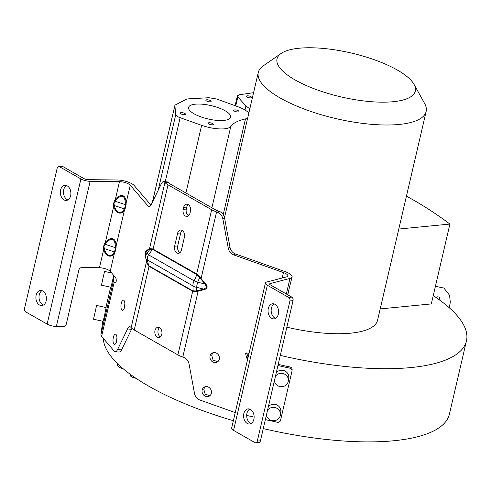 <?xml version="1.0" encoding="UTF-8"?>
<svg xmlns="http://www.w3.org/2000/svg" width="491" height="491" viewBox="0 0 491 491"><rect width="100%" height="100%" fill="white"/><g stroke="black" fill="none" stroke-linecap="round" stroke-linejoin="round"><path stroke-width="0.74" d="M211.879 207.773L230.807 126.414C229.862 127.691 227.744 128.495 224.442 128.838C217.574 129.323 209.976 128.157 201.641 125.34L180.142 117.687C177.447 116.686 175.987 115.661 175.76 114.618L174.876 105.602L175.164 105.031L186.69 99.108L187.967 98.887L208.97 97.715L216.709 99.016L237.865 106.7C243.18 108.664 246.838 110.776 248.845 113.04M238.141 111.942A2.707 0.859 -167 0 1 236.441 111.819A2.707 0.859 -167 0 1 234.403 111.113A2.707 0.859 -167 0 1 233.71 110.309A2.707 0.859 -167 0 1 234.557 109.904A2.707 0.859 -167 0 1 237.503 110.371A2.707 0.859 -167 0 1 238.988 111.531A2.707 0.859 -167 0 1 238.141 111.942M210.283 101.827A2.707 0.859 -167 0 1 208.583 101.705A2.707 0.859 -167 0 1 206.545 100.999A2.707 0.859 -167 0 1 205.852 100.201A2.707 0.859 -167 0 1 206.705 99.79A2.707 0.859 -167 0 1 209.645 100.256A2.707 0.859 -167 0 1 211.13 101.422A2.707 0.859 -167 0 1 210.283 101.827M184.677 114.685A2.707 0.859 -167 0 1 182.971 114.563A2.707 0.859 -167 0 1 180.94 113.857A2.707 0.859 -167 0 1 180.246 113.053A2.707 0.859 -167 0 1 181.093 112.648A2.707 0.859 -167 0 1 184.039 113.114A2.707 0.859 -167 0 1 185.524 114.274A2.707 0.859 -167 0 1 184.677 114.685M212.535 124.794A2.707 0.859 -167 0 1 210.829 124.671A2.707 0.859 -167 0 1 208.798 123.965A2.707 0.859 -167 0 1 208.104 123.167A2.707 0.859 -167 0 1 208.951 122.756A2.707 0.859 -167 0 1 211.897 123.223A2.707 0.859 -167 0 1 213.382 124.389A2.707 0.859 -167 0 1 212.535 124.794M223.89 120.412A21.592 6.843 -167 0 1 200.672 116.784A21.592 6.843 -167 0 1 194.086 113.814A21.592 6.843 -167 0 1 188.581 107.419A21.592 6.843 -167 0 1 195.344 104.172A21.592 6.843 -167 0 1 218.802 107.891A21.592 6.843 -167 0 1 230.653 117.171A21.592 6.843 -167 0 1 223.89 120.412M247.059 97.046A2.707 0.859 13.1 0 0 250.797 97.881A2.707 0.859 13.1 0 0 251.638 97.506A2.707 0.859 13.1 0 0 251.644 97.47A2.707 0.859 13.1 0 0 250.956 96.672A2.707 0.859 13.1 0 0 247.219 95.843A2.707 0.859 13.1 0 0 246.378 96.211A2.707 0.859 13.1 0 0 246.365 96.248A2.707 0.859 13.1 0 0 247.059 97.046M130.434 374.424L130.25 375.21A5.419 1.718 13.1 0 0 135.958 378.291M116.944 337.507L116.57 341.448M116.625 341.22A5.149 1.933 -84.7 0 0 115.459 334.168A5.149 1.933 -84.7 0 0 113.341 337.372A5.149 1.933 -84.7 0 0 114.507 344.424A5.149 1.933 -84.7 0 0 116.625 341.22M124.861 303.469L124.493 307.409M124.548 307.182A5.149 1.933 -84.7 0 0 123.382 300.13A5.149 1.933 -84.7 0 0 121.259 303.334A5.149 1.933 -84.7 0 0 122.425 310.386A5.149 1.933 -84.7 0 0 124.548 307.182M210.087 355.957A5.149 4.597 61.6 0 1 212.229 353.066A5.149 4.597 61.6 0 1 217.47 353.833A5.149 4.597 61.6 0 1 219.274 359.228A5.149 4.597 61.6 0 1 217.132 362.119A5.149 4.597 61.6 0 1 211.891 361.351A5.149 4.597 61.6 0 1 210.087 355.957M213.069 352.722L211.682 355.091L213.106 360.179L217.857 361.622M202.163 389.995A5.149 4.597 61.6 0 1 204.305 387.104A5.149 4.597 61.6 0 1 209.547 387.865A5.149 4.597 61.6 0 1 211.357 393.266A5.149 4.597 61.6 0 1 209.215 396.157A5.149 4.597 61.6 0 1 203.974 395.39A5.149 4.597 61.6 0 1 202.163 389.995M205.146 386.761L203.759 389.13L205.183 394.218L209.933 395.66M159.501 327.687A5.149 3.56 -95.6 0 0 157.893 327.313A5.149 3.56 -95.6 0 0 154.99 330.498A5.149 3.56 -95.6 0 0 157.286 337.194A5.149 3.56 -95.6 0 0 158.894 337.562A5.149 3.56 -95.6 0 0 161.797 334.377A5.149 3.56 -95.6 0 0 159.501 327.687A5.149 3.56 -95.6 0 0 158.108 330.197A5.149 3.56 -95.6 0 0 160.397 336.887M250.484 409.433A7.586 5.248 84.4 0 1 253.865 419.302A7.586 5.248 84.4 0 1 249.588 423.991A7.586 5.248 84.4 0 1 247.225 423.451A7.586 5.248 84.4 0 1 243.837 413.582A7.586 5.248 84.4 0 1 248.115 408.893A7.586 5.248 84.4 0 1 250.484 409.433M251.116 423.494A7.586 5.248 84.4 0 1 250.342 423.144A7.586 5.248 84.4 0 1 246.955 413.281A7.586 5.248 84.4 0 1 249.71 409.083M39.532 305.021A7.586 5.248 -95.6 0 0 41.895 305.562A7.586 5.248 -95.6 0 0 46.172 300.873A7.586 5.248 -95.6 0 0 42.791 291.003A7.586 5.248 -95.6 0 0 40.422 290.463A7.586 5.248 -95.6 0 0 36.144 295.152A7.586 5.248 -95.6 0 0 39.532 305.021M42.017 290.654A7.586 5.248 -95.6 0 0 39.262 294.852A7.586 5.248 -95.6 0 0 42.649 304.715A7.586 5.248 -95.6 0 0 43.423 305.064M275.439 376.278A7.046 6.678 7.4 0 1 282.859 373.491A7.046 6.678 7.4 0 1 288.327 380.912A7.046 6.678 7.4 0 1 288.217 381.525A7.046 6.678 7.4 0 1 279.833 386.503A7.046 6.678 7.4 0 1 274.377 380.856M267.521 410.316A7.046 6.678 7.4 0 1 274.935 407.53A7.046 6.678 7.4 0 1 280.41 414.95A7.046 6.678 7.4 0 1 280.3 415.564A7.046 6.678 7.4 0 1 271.91 420.542A7.046 6.678 7.4 0 1 266.453 414.895M113.752 275.451L110.972 287.284L101.459 285.173L104.515 271.419L101.459 285.173M96.592 305.457L106.111 307.569L104.295 316.677L103.055 321.323L93.536 319.211L96.592 305.457L93.536 319.211M282.215 278.01L283.473 272.585L233.851 254.927A8.126 7.261 61.6 0 1 228.278 248.231L222.84 218.876A8.126 7.261 -118.4 0 0 217.268 212.173L216.574 211.928A15.172 4.812 -166.9 0 1 211.67 209.737L196.541 274.432L196.879 274.598L197.032 274.156L200.144 277.268L199.659 277.605L196.879 274.598L194.19 280.864L197.683 282.196L199.659 277.605L205.091 284.056L197.683 282.196A6.506 0.344 104.1 0 0 197.155 284.314L197.014 284.915A6.506 0.344 104.1 0 0 196.504 287.278L203.906 289.138L206.748 287.364L205.091 284.056L205.496 283.694C208.043 286.738 207.583 288.714 204.115 289.616L196.83 291.507L193.012 291.427L192.73 290.819L196.541 290.997L196.83 291.507M115.09 201.236L113.992 203.329L114.532 206.828C117.275 213.223 120.35 214.242 123.763 209.878L125.113 206.999L125.34 204.624L115.09 201.236L114.317 200.629L113.133 205.704A1.086 0.595 162.6 0 1 114.102 205.465L124.358 208.853L124.929 209.602L126.113 204.52L125.34 204.624L125.377 202.943C124.671 195.087 121.59 194.074 116.14 199.892L115.09 201.236M105.068 244.279L103.969 246.372L104.509 249.876C107.253 256.271 110.334 257.29 113.746 252.926L115.097 250.048L115.324 247.667L105.068 244.279L104.301 243.671L103.116 248.753A1.086 0.595 162.6 0 1 104.086 248.514L114.342 251.901L114.912 252.65L116.091 247.568L115.324 247.667L115.36 245.991C114.655 238.135 111.574 237.116 106.124 242.941L105.068 244.279M149.27 249.637L150.08 248.722L149.976 249.275L146.993 253.288L148.503 254.811L194.19 280.864A6.506 4.223 119.7 0 0 193.006 285.946L147.318 259.892A6.506 4.223 -60.3 0 1 148.503 254.811L152.572 249.336L149.976 249.275L146.656 250.735L145.361 252.362L145.698 257.787A6.506 6.125 -7.5 0 1 145.698 256.314L145.802 255.713A6.506 6.125 -7.5 0 1 146.993 253.288L146.797 250.22C145.262 250.999 144.802 252.975 145.416 256.149L145.471 255.817M182.143 230.408A5.149 3.56 -95.6 0 0 180.743 232.918L177.717 245.93A5.149 3.56 -95.6 0 0 180.007 252.62M174.6 246.237A5.149 3.56 -95.6 0 0 176.895 252.926A5.149 3.56 -95.6 0 0 178.503 253.295A5.149 3.56 -95.6 0 0 181.406 250.115L184.432 237.098A5.149 3.56 -95.6 0 0 180.528 230.034A5.149 3.56 -95.6 0 0 177.625 233.219L174.6 246.237L177.717 245.93M188.157 204.551A5.149 3.56 -95.6 0 0 186.764 207.061L186.298 209.062A5.149 3.56 -95.6 0 0 188.587 215.758M183.18 209.369A5.149 3.56 -95.6 0 0 185.475 216.065A5.149 3.56 -95.6 0 0 187.077 216.433A5.149 3.56 -95.6 0 0 189.98 213.247L190.447 211.247A5.149 3.56 -95.6 0 0 186.549 204.182A5.149 3.56 -95.6 0 0 183.646 207.368L183.18 209.369L186.298 209.062M274.942 304.316A7.586 5.248 84.4 0 1 278.329 314.185A7.586 5.248 84.4 0 1 274.052 318.874A7.586 5.248 84.4 0 1 271.683 318.334A7.586 5.248 84.4 0 1 268.301 308.465A7.586 5.248 84.4 0 1 272.579 303.776A7.586 5.248 84.4 0 1 274.942 304.316M275.574 318.377A7.586 5.248 84.4 0 1 274.8 318.027A7.586 5.248 84.4 0 1 271.419 308.164A7.586 5.248 84.4 0 1 274.168 303.966M63.99 199.905A7.586 5.248 -95.6 0 0 66.359 200.445A7.586 5.248 -95.6 0 0 70.636 195.756A7.586 5.248 -95.6 0 0 67.255 185.886A7.586 5.248 -95.6 0 0 64.886 185.346A7.586 5.248 -95.6 0 0 60.608 190.035A7.586 5.248 -95.6 0 0 63.99 199.905M66.475 185.537A7.586 5.248 -95.6 0 0 63.726 189.735A7.586 5.248 -95.6 0 0 67.107 199.598A7.586 5.248 -95.6 0 0 67.881 199.947M414.048 84.391A70.992 22.525 -166.9 0 1 393.082 101.717A70.992 22.525 -166.9 0 1 307.581 86.097A70.992 22.525 -166.9 0 1 281.11 53.451A70.992 22.525 -166.9 0 1 299.264 48.216A70.992 22.525 -166.9 0 1 367.397 57.422A70.992 22.525 -166.9 0 1 414.048 84.391L424.592 103.423A86.164 27.343 -166.9 0 1 426.139 111.512L377.567 320.242A86.164 27.343 -166.9 0 1 350.574 333.18A86.164 27.343 -166.9 0 1 286.861 327.209M426.139 111.512A86.164 27.343 -166.9 0 1 399.146 124.45A86.164 27.343 -166.9 0 1 305.555 109.554A86.164 27.343 -166.9 0 1 258.284 72.453A86.164 27.343 -166.9 0 1 263.244 65.874L281.11 53.451M235.244 412.6L200.07 400.091A8.126 7.261 61.6 0 1 194.497 393.395L189.06 364.034A8.126 7.261 61.6 0 0 183.487 357.338L182.793 357.086L198.161 291.04L197.959 290.562L196.541 290.997L196.504 287.278A6.506 4.37 179.4 0 1 193.006 285.946L193.012 291.427M244.978 109.978L245.923 105.915L237.828 96.96L237.392 95.837L239.381 94.745L253.577 92.689M433.252 295.631A177.429 56.299 -166.9 0 1 466.45 340.932A177.429 56.299 -166.9 0 1 280.3 355.41M278.213 364.365A177.429 56.299 13.1 0 0 290.052 366.998C291.623 367.483 292.311 368.502 292.114 370.054M103.337 338.409A177.429 56.299 13.1 0 0 233.36 420.713M263.268 428.594A177.429 56.299 13.1 0 0 449.418 414.109L466.45 340.932M131.993 328.473A8.126 3.05 -84.7 0 0 131.527 329.314L121.578 349.905A8.126 3.05 95.3 0 1 120.32 351.673L119.049 352.078M277.943 365.543L289.893 368.195A2.707 2.565 7.4 0 1 291.955 371.288L280.539 420.339A2.707 2.565 7.4 0 1 277.317 422.254L265.361 419.602M246.697 415.454L254.123 417.105M247.826 358.54L246.574 358.099L245.61 353.213L247.74 353.09L248.992 353.538M146.858 262.685L146.514 261.586L131.14 327.638L130.894 327.344A8.126 3.05 -84.7 0 0 129.9 326.76A8.126 3.05 -84.7 0 0 127.525 328.945L117.576 349.531A8.126 3.05 95.3 0 1 115.207 351.716A8.126 3.05 95.3 0 1 114.213 351.133L101.606 336.378L114.182 282.319A13.005 4.124 -166.9 0 1 113.501 280.619L114.115 275.874M114.182 282.319L115.047 283.111M101.606 336.378A13.005 4.124 -166.9 0 1 100.919 334.678L102.742 321.255M105.915 307.526L110.641 287.21M146.858 262.667L149.049 266.343L192.705 291.237L177.889 354.895A15.172 4.812 13.1 0 0 182.793 357.086M177.889 354.895L134.233 330.007L149.049 266.343L146.766 262.961M131.14 327.638A15.172 4.812 13.1 0 0 134.233 330.007M248.158 357.117L246.592 352.931M115.465 282.951L114.661 282.877C116.281 282.65 116.668 280.981 115.827 277.875L110.211 271.302A7.586 2.406 13.1 0 0 99.44 267.748L81.733 267.54A2.707 2.111 127.6 0 0 78.873 270.019L66.291 324.078A2.707 2.111 -52.4 0 1 63.431 326.552L56.361 326.472L90.141 181.314A7.586 2.406 -166.9 0 1 80.911 178.939L59.54 166.75L62.658 166.443L84.029 178.632A3.253 1.031 13.1 0 0 87.987 179.651L117.324 179.988A11.925 3.781 -166.9 0 1 134.252 185.58L150.946 205.121M283.473 272.585A7.586 2.406 -166.9 0 1 287.861 275.93A7.586 2.406 -166.9 0 1 286.511 276.893L266.76 282.024A7.586 2.406 13.1 0 0 265.41 282.988L231.629 428.146A7.586 2.406 13.1 0 0 233.563 430.398L254.933 442.587A2.707 1.872 -95.6 0 0 255.78 442.784A2.707 1.872 -95.6 0 0 257.309 441.108L289.923 300.952L293.041 300.645A2.707 1.872 -95.6 0 0 291.832 297.123L270.461 284.933A3.253 1.031 -166.9 0 1 269.633 283.97A3.253 1.031 -166.9 0 1 270.21 283.559L289.96 278.428A11.925 3.781 13.1 0 0 292.084 276.912A11.925 3.781 13.1 0 0 285.191 271.652L235.57 254A8.126 7.261 61.6 0 1 229.997 247.304L224.559 217.943A8.126 7.261 -118.4 0 0 218.986 211.247L217.268 212.173M255.78 442.784L258.898 442.477A2.707 1.872 -95.6 0 0 260.426 440.801L293.041 300.645M80.911 178.939L47.136 324.097A7.586 2.406 13.1 0 0 56.361 326.472M47.136 324.097L25.759 311.908A2.707 1.872 84.4 0 1 24.55 308.385L57.165 168.229A2.707 1.872 84.4 0 1 58.693 166.553A2.707 1.872 84.4 0 1 59.54 166.75M280.41 414.95L280.815 411.863A7.046 6.678 -172.6 0 0 275.341 404.443A7.046 6.678 -172.6 0 0 268.374 406.658M288.327 380.912L288.733 377.831A7.046 6.678 -172.6 0 0 283.264 370.41A7.046 6.678 -172.6 0 0 276.292 372.62M148.748 266.183L147.318 259.892A6.506 3.087 166.3 0 1 145.833 258.481A6.506 3.087 166.3 0 1 145.809 258.37A6.506 6.125 -7.5 0 1 145.704 257.812A6.506 6.125 -7.5 0 1 145.698 257.787M152.762 248.919L152.891 249.538L152.762 248.919L150.08 248.722M146.57 261.255L146.146 259.77M103.116 248.753L103.546 250.115C106.983 256.744 110.573 257.928 114.317 253.675L114.912 252.65M115.36 245.991L116.128 245.893C115.888 241.738 114.771 239.35 112.783 238.73C111.819 237.484 106.829 240.154 105.356 242.333L104.301 243.671M113.133 205.704L113.562 207.067C116.999 213.695 120.59 214.886 124.333 210.627L124.929 209.602M125.377 202.943L126.144 202.844C125.905 198.689 124.788 196.302 122.799 195.682C121.842 194.436 116.852 197.106 115.373 199.285L114.317 200.629M200.144 277.268L201.065 278.575L200.659 278.943M211.67 209.737L168.014 184.843L153.063 249.109L197.032 274.156M58.693 166.553L61.811 166.253A2.707 1.872 84.4 0 1 62.658 166.443M126.113 204.52L126.144 202.844L130.25 185.211A7.586 2.406 13.1 0 0 119.473 181.652L90.141 181.314M287.64 294.735L292.084 276.912M265.41 282.988A7.586 2.406 13.1 0 0 267.343 285.24L288.714 297.429A2.707 1.872 84.4 0 1 289.923 300.952M130.25 185.211L147.994 205.968A8.126 3.05 -84.7 0 0 148.982 206.558A8.126 3.05 -84.7 0 0 151.357 204.373L161.306 183.781A8.126 3.05 95.3 0 1 163.681 181.596L167.683 181.971A8.126 3.05 95.3 0 1 168.677 182.56L168.922 182.848A10.839 3.437 -166.9 0 0 171.132 184.542L214.788 209.436A10.839 3.437 -166.9 0 0 218.292 211.001L218.986 211.247M168.014 184.843A15.172 4.812 -166.9 0 1 164.921 182.474L168.677 182.56M197.959 290.562L203.906 289.138L204.115 289.616M163.681 181.596A8.126 3.05 95.3 0 1 164.675 182.186M117.189 363.303L117.367 365.267C117.582 366.298 119.012 367.317 121.664 368.324L123.437 368.968M245.923 105.915L249.809 108.892M247.63 118.245L245.494 118.908L223.221 214.628M230.807 126.414C233.256 123.026 238.147 120.528 245.494 118.908M380.2 308.913L431.319 303.923L449.909 224.056L398.79 229.039M449.909 224.056A515.544 356.392 -95.6 0 0 406.438 196.155M185.905 192.963L201.641 125.34M235.741 105.927L237.828 96.954M290.052 366.998L289.893 368.195M248.127 357.258L246.574 358.099M121.578 349.905L117.576 349.531M127.525 328.945L131.527 329.314M100.919 334.678L113.501 280.619M260.426 440.801L257.309 441.108M149.074 265.926L192.73 290.819M196.541 274.432L152.891 249.538M116.14 199.892L115.373 199.285L119.473 181.652M106.124 242.941L105.356 242.333L113.562 207.067L114.532 206.828M99.44 267.748L103.546 250.115L104.509 249.876M183.646 207.368L186.764 207.061M177.625 233.219L180.743 232.918M113.746 252.926L114.317 253.675L110.211 271.302M123.763 209.878L124.333 210.627L116.128 245.893L116.091 247.568M269.964 284.596L270.21 283.559M288.714 297.429L291.832 297.123M267.343 285.24L233.563 430.398M289.96 278.428L286.339 293.992M164.921 182.474L149.411 249.121L146.797 250.22M145.416 256.149L145.618 257.143M216.574 211.928L201.065 278.575L205.496 283.694M147.994 205.968L150.068 206.165M235.57 254L233.851 254.927M228.278 248.231L229.997 247.304M222.84 218.876L224.559 217.943M121.836 367.599L121.664 368.324M117.705 363.813L117.367 365.267M174.876 105.602L152.388 202.237M158.145 190.33L175.76 114.618M165.234 181.744L180.142 117.687M440.071 300.369L439.433 297.681L438.801 296.994L437.591 296.816L435.799 297.343M449.234 307.728L450.308 302.272L449.553 295.251L443.901 288.051L436.597 286.566L435.321 286.75M235.097 105.694L237.392 95.837M291.998 371.049L292.157 369.821M119.055 352.078L115.207 351.716M145.704 257.818A6.506 6.506 0 0 0 145.833 258.481L146.919 262.937M288.585 291.949L287.665 294.747M224.497 217.654L258.284 72.453M111.666 273.008L104.515 271.419M152.327 202.366L174.888 105.418"/></g></svg>
